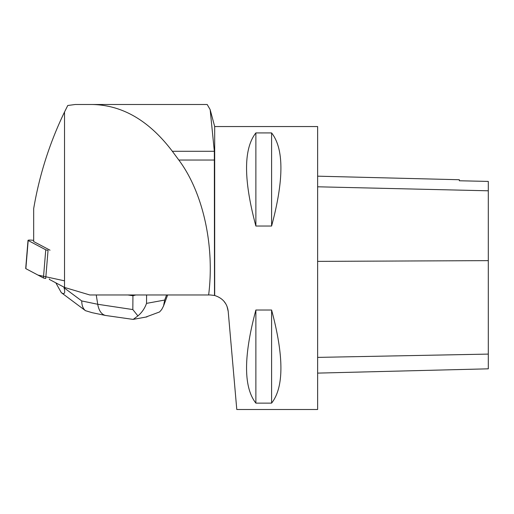 <?xml version="1.0" encoding="UTF-8"?>
<svg xmlns="http://www.w3.org/2000/svg" width="514" height="514" viewBox="0 0 514 514"><rect width="100%" height="100%" fill="white"/><g stroke="black" fill="none" stroke-linecap="round" stroke-linejoin="round"><path stroke-width="0.77" d="M33.673 240.391L32.69 240.269A3.566 0.482 4.7 0 0 28.026 240.34A3.566 0.482 4.7 0 0 28.18 240.501L45.759 249.798A3.566 0.482 4.7 0 0 48.053 250.305L45.72 278.466A3.566 0.482 -175.3 0 1 43.427 277.965L25.854 268.661A3.566 0.482 -175.3 0 1 25.7 268.507L28.026 240.34M50.019 250.202L33.673 241.554L33.673 208.665C39.385 174.985 49.672 142.77 64.52 112.007L64.52 287.435L89.802 294.972L210.31 294.972L214.505 295.466L214.338 151.277L210.155 109.604L207.2 104.503L92.269 104.503C122.467 105.087 149.163 120.681 172.344 151.277L178.821 160.04C203.062 192.416 214.852 245.788 208.639 294.972M64.52 287.435L49.344 279.404L49.357 278.922M65.15 110.722L67.764 105.492L75.217 104.503L92.269 104.503M67.764 105.492L64.52 112.007M214.505 295.466L214.691 295.511C222.658 298.062 227.169 303.35 228.203 311.368L226.989 306.26M210.316 110.24L214.691 126.547L214.691 295.511M225.794 303.832L223.815 301.088M228.203 311.368L236.787 409.497L317.633 409.497L317.633 126.547L214.691 126.547M255.876 132.92L271.598 132.92C284.017 148.745 284.017 179.784 271.598 226.031L255.876 226.031C243.456 179.784 243.456 148.745 255.876 132.92L255.876 226.031M255.876 310.013L271.598 310.013C284.017 356.266 284.017 387.299 271.598 403.124L255.876 403.124C243.456 387.299 243.456 356.266 255.876 310.013L255.876 403.124M317.633 373.113L488.3 368.827L488.3 181.416L459.33 180.767L459.33 179.733L317.633 176.173M488.3 181.416L459.33 180.767M271.598 310.013L271.598 403.124M271.598 132.92L271.598 226.031M132.837 309.569L137.906 315.911L133.197 319.412L105.46 315.455C101.457 314.395 98.881 310.662 97.724 304.275L132.837 309.569L132.933 295.73L135.831 294.972M132.933 295.73L127.877 294.972M146.586 294.972L146.529 303.376C144.73 308.426 141.858 312.602 137.906 315.911M145.706 317.099L159.571 311.953L161.685 309.544L163.536 305.997L164.686 300.054L166.581 294.972M55.82 282.828L61.307 292.652C64.526 294.824 65.445 293.198 64.057 287.776L81.726 300.941L97.724 304.275L96.246 294.972M63.877 287.095L64.057 287.776M105.46 315.455L92.07 312.666L85.485 310.681C83.056 308.773 81.803 305.528 81.726 300.941M61.307 292.652L85.446 310.655M64.52 280.83L37.997 275.086L25.854 268.661L28.18 240.501M43.427 277.965L45.759 249.798M488.3 354.101L317.633 357.391M488.3 260.637L317.633 261.375M488.3 190.797L317.633 186.794M214.338 151.277L172.344 151.277M214.505 160.04L178.821 160.04M146.529 303.376L164.686 300.054M167.648 294.972L163.536 305.997M147.017 316.862L133.197 319.387"/></g></svg>

